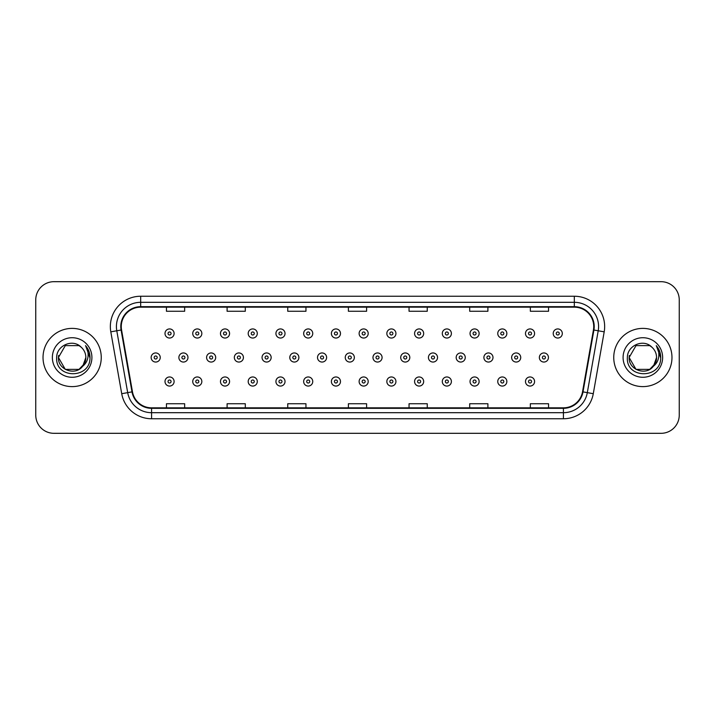 <?xml version="1.0" encoding="UTF-8"?>
<svg xmlns="http://www.w3.org/2000/svg" width="715" height="715" viewBox="0 0 715 715"><rect width="100%" height="100%" fill="white"/><g stroke="black" fill="none" stroke-linecap="round" stroke-linejoin="round"><path stroke-width="1.07" d="M43.025 357.5A29.109 29.109 0 0 0 72.144 386.609A29.109 29.109 0 0 0 101.253 357.5A29.109 29.109 0 0 0 72.144 328.391A29.109 29.109 0 0 0 43.025 357.5A29.109 29.109 0 0 0 72.144 386.609A29.109 29.109 0 0 0 101.253 357.5A29.109 29.109 0 0 0 72.144 328.391A29.109 29.109 0 0 0 43.025 357.5M613.747 357.5A29.109 29.109 0 0 0 642.856 386.609A29.109 29.109 0 0 0 671.975 357.5A29.109 29.109 0 0 0 642.856 328.391A29.109 29.109 0 0 0 613.747 357.5A29.109 29.109 0 0 0 642.856 386.609A29.109 29.109 0 0 0 671.975 357.5A29.109 29.109 0 0 0 642.856 328.391A29.109 29.109 0 0 0 613.747 357.5M121.264 326.567A19.412 19.412 0 0 1 140.676 307.164L574.324 307.164A19.412 19.412 0 0 1 593.441 329.937L582.528 391.802A19.412 19.412 0 0 1 563.42 407.836L151.58 407.836A19.412 19.412 0 0 1 132.472 391.802L121.559 329.937A19.412 19.412 0 0 1 121.264 326.567M120.781 326.567A19.895 19.895 0 0 0 121.085 330.026L131.989 391.883A19.895 19.895 0 0 0 151.58 408.328L563.42 408.328A19.895 19.895 0 0 0 583.011 391.883L593.915 330.026A19.895 19.895 0 0 0 574.324 306.672L140.676 306.672A19.895 19.895 0 0 0 120.781 326.567M110.807 331.832A30.325 30.325 0 0 1 140.676 296.242L574.324 296.242A30.325 30.325 0 0 1 604.193 331.832L593.28 393.697A30.325 30.325 0 0 1 563.42 418.758L151.58 418.758A30.325 30.325 0 0 1 121.72 393.697L110.807 331.832L116.786 330.777A24.256 24.256 0 0 1 140.676 302.311L574.324 302.311A24.256 24.256 0 0 1 598.214 330.777L587.31 392.642A24.256 24.256 0 0 1 563.42 412.689L151.58 412.689A24.256 24.256 0 0 1 127.69 392.642L116.786 330.777A24.256 24.256 0 0 1 116.411 326.567M679.25 299.88A18.197 18.197 0 0 0 661.053 281.683L53.947 281.683A18.197 18.197 0 0 0 35.75 299.88L35.75 415.12A18.197 18.197 0 0 0 53.947 433.317L661.053 433.317A18.197 18.197 0 0 0 679.25 415.12L679.25 299.88L679.25 415.12M583.011 391.883L587.31 392.642L598.214 330.777L604.193 331.832M348.402 307.164L348.402 311.266L366.598 311.266L366.598 307.164M287.752 307.164L287.752 311.266L305.949 311.266L305.949 307.164M227.102 307.164L227.102 311.266L245.299 311.266L245.299 307.164M166.452 307.164L166.452 311.266L184.649 311.266L184.649 307.164M409.052 307.164L409.052 311.266L427.248 311.266L427.248 307.164M469.701 307.164L469.701 311.266L487.898 311.266L487.898 307.164M530.351 307.164L530.351 311.266L548.548 311.266L548.548 307.164M366.598 407.836L366.598 403.734L348.402 403.734L348.402 407.836M305.949 407.836L305.949 403.734L287.752 403.734L287.752 407.836M245.299 407.836L245.299 403.734L227.102 403.734L227.102 407.836M184.649 407.836L184.649 403.734L166.452 403.734L166.452 407.836M427.248 407.836L427.248 403.734L409.052 403.734L409.052 407.836M487.898 407.836L487.898 403.734L469.701 403.734L469.701 407.836M548.548 407.836L548.548 403.734L530.351 403.734L530.351 407.836M35.75 299.88L35.75 415.12M661.053 281.683L53.947 281.683M53.947 433.317L661.053 433.317M174.103 333.485A4.549 4.549 0 0 1 169.553 338.034A4.549 4.549 0 0 1 165.004 333.485A4.549 4.549 0 0 1 169.553 328.936A4.549 4.549 0 0 1 174.103 333.485A4.549 4.549 0 0 0 169.553 328.936A4.549 4.549 0 0 0 165.004 333.485M151.142 357.5A4.549 4.549 0 0 1 155.691 352.951A4.549 4.549 0 0 1 160.24 357.5A4.549 4.549 0 0 1 155.691 362.049A4.549 4.549 0 0 1 151.142 357.5A4.549 4.549 0 0 0 155.691 362.049A4.549 4.549 0 0 0 160.24 357.5M165.004 381.515A4.549 4.549 0 0 1 169.553 376.966A4.549 4.549 0 0 1 174.103 381.515A4.549 4.549 0 0 1 169.553 386.064A4.549 4.549 0 0 1 165.004 381.515A4.549 4.549 0 0 0 169.553 386.064A4.549 4.549 0 0 0 174.103 381.515M201.836 333.485A4.549 4.549 0 0 1 197.286 338.034A4.549 4.549 0 0 1 192.737 333.485A4.549 4.549 0 0 1 197.286 328.936A4.549 4.549 0 0 1 201.836 333.485A4.549 4.549 0 0 0 197.286 328.936A4.549 4.549 0 0 0 192.737 333.485M229.569 333.485A4.549 4.549 0 0 1 225.019 338.034A4.549 4.549 0 0 1 220.47 333.485A4.549 4.549 0 0 1 225.019 328.936A4.549 4.549 0 0 1 229.569 333.485A4.549 4.549 0 0 0 225.019 328.936A4.549 4.549 0 0 0 220.47 333.485M257.293 333.485A4.549 4.549 0 0 1 252.744 338.034A4.549 4.549 0 0 1 248.194 333.485A4.549 4.549 0 0 1 252.744 328.936A4.549 4.549 0 0 1 257.293 333.485A4.549 4.549 0 0 0 252.744 328.936A4.549 4.549 0 0 0 248.194 333.485M285.026 333.485A4.549 4.549 0 0 1 280.477 338.034A4.549 4.549 0 0 1 275.927 333.485A4.549 4.549 0 0 1 280.477 328.936A4.549 4.549 0 0 1 285.026 333.485A4.549 4.549 0 0 0 280.477 328.936A4.549 4.549 0 0 0 275.927 333.485M178.875 357.5A4.549 4.549 0 0 1 183.424 352.951A4.549 4.549 0 0 1 187.974 357.5A4.549 4.549 0 0 1 183.424 362.049A4.549 4.549 0 0 1 178.875 357.5A4.549 4.549 0 0 0 183.424 362.049A4.549 4.549 0 0 0 187.974 357.5M206.599 357.5A4.549 4.549 0 0 1 211.148 352.951A4.549 4.549 0 0 1 215.698 357.5A4.549 4.549 0 0 1 211.148 362.049A4.549 4.549 0 0 1 206.599 357.5A4.549 4.549 0 0 0 211.148 362.049A4.549 4.549 0 0 0 215.698 357.5M234.332 357.5A4.549 4.549 0 0 1 238.881 352.951A4.549 4.549 0 0 1 243.431 357.5A4.549 4.549 0 0 1 238.881 362.049A4.549 4.549 0 0 1 234.332 357.5A4.549 4.549 0 0 0 238.881 362.049A4.549 4.549 0 0 0 243.431 357.5M192.737 381.515A4.549 4.549 0 0 1 197.286 376.966A4.549 4.549 0 0 1 201.836 381.515A4.549 4.549 0 0 1 197.286 386.064A4.549 4.549 0 0 1 192.737 381.515A4.549 4.549 0 0 0 197.286 386.064A4.549 4.549 0 0 0 201.836 381.515M220.47 381.515A4.549 4.549 0 0 1 225.019 376.966A4.549 4.549 0 0 1 229.569 381.515A4.549 4.549 0 0 1 225.019 386.064A4.549 4.549 0 0 1 220.47 381.515A4.549 4.549 0 0 0 225.019 386.064A4.549 4.549 0 0 0 229.569 381.515M248.194 381.515A4.549 4.549 0 0 1 252.744 376.966A4.549 4.549 0 0 1 257.293 381.515A4.549 4.549 0 0 1 252.744 386.064A4.549 4.549 0 0 1 248.194 381.515A4.549 4.549 0 0 0 252.744 386.064A4.549 4.549 0 0 0 257.293 381.515M275.927 381.515A4.549 4.549 0 0 1 280.477 376.966A4.549 4.549 0 0 1 285.026 381.515A4.549 4.549 0 0 1 280.477 386.064A4.549 4.549 0 0 1 275.927 381.515A4.549 4.549 0 0 0 280.477 386.064A4.549 4.549 0 0 0 285.026 381.515M78.999 369.378A13.71 13.71 0 0 0 85.854 357.5C85.773 353.362 84.191 349.912 81.126 347.141C72.689 338.32 56.512 345.595 56.664 357.5C55.118 378.664 89.438 379.218 89.992 358.528L90.019 357.5C89.965 353.004 88.472 349.054 85.532 345.649C87.766 349.322 88.553 353.273 87.891 357.5C87.275 361.048 85.559 363.953 82.743 366.196L85.854 357.5M84.316 363.801L78.999 369.378L65.288 369.378L58.433 357.5L65.288 369.378L78.999 369.378L82.368 366.634L78.999 369.378L65.288 369.378L58.433 357.5L65.288 369.378L78.999 369.378L82.574 366.393L78.999 369.378L65.288 369.378L58.433 357.5L65.288 369.378L78.999 369.378L84.316 363.801L82.717 366.223L84.316 363.801L78.999 369.378L65.288 369.378L58.433 357.5L65.288 369.378L78.999 369.378L84.316 363.801L82.368 366.634L78.999 369.378L65.288 369.378L58.433 357.5L65.288 345.622L78.999 345.622L81.126 347.141L78.999 345.622L65.288 345.622L58.433 357.5L65.288 345.622M58.576 355.471L58.433 357.5C57.727 369.655 74.923 376.063 82.368 366.634L82.743 366.196M52.365 357.5A19.779 19.779 0 0 0 72.144 377.279A19.779 19.779 0 0 0 91.913 357.5A19.779 19.779 0 0 0 72.144 337.721A19.779 19.779 0 0 0 52.365 357.5M58.433 357.5L65.288 345.622L78.999 345.622L81.126 347.141M85.666 345.801L90.01 358.018M649.712 369.378A13.71 13.71 0 0 0 656.567 357.5C656.495 353.362 654.913 349.912 651.839 347.141C643.411 338.32 627.234 345.595 627.377 357.5C625.84 378.664 660.159 379.218 660.714 358.528L660.74 357.5C660.687 353.004 659.194 349.054 656.254 345.649C658.488 349.322 659.275 353.273 658.613 357.5C657.997 361.048 656.281 363.953 653.465 366.196L656.567 357.5M649.962 369.226L653.081 366.634L649.712 369.378L636.001 369.378L629.146 357.5L636.001 369.378L649.712 369.378L653.296 366.393L649.712 369.378L636.001 369.378L629.146 357.5L636.001 369.378L649.712 369.378L655.038 363.801L653.465 366.196L655.038 363.801L649.712 369.378L636.001 369.378L629.146 357.5L636.001 345.622L649.712 345.622L651.839 347.141L649.712 345.622L636.001 345.622L629.146 357.5L629.298 355.471M653.296 366.393L649.712 369.378L636.001 369.378L629.146 357.5L636.001 369.378L649.712 369.378L655.038 363.801L649.712 369.378L636.001 369.378L629.146 357.5C628.449 369.655 645.645 376.063 653.081 366.634L653.465 366.196M623.087 357.5A19.779 19.779 0 0 0 642.856 377.279A19.779 19.779 0 0 0 662.635 357.5A19.779 19.779 0 0 0 642.856 337.721A19.779 19.779 0 0 0 623.087 357.5M656.388 345.801L660.731 358.018M262.056 357.5A4.549 4.549 0 0 1 266.606 352.951A4.549 4.549 0 0 1 271.155 357.5A4.549 4.549 0 0 1 266.606 362.049A4.549 4.549 0 0 1 262.056 357.5A4.549 4.549 0 0 0 266.606 362.049A4.549 4.549 0 0 0 271.155 357.5M312.75 333.485A4.549 4.549 0 0 1 308.201 338.034A4.549 4.549 0 0 1 303.652 333.485A4.549 4.549 0 0 1 308.201 328.936A4.549 4.549 0 0 1 312.75 333.485A4.549 4.549 0 0 0 308.201 328.936A4.549 4.549 0 0 0 303.652 333.485M340.483 333.485A4.549 4.549 0 0 1 335.934 338.034A4.549 4.549 0 0 1 331.385 333.485A4.549 4.549 0 0 1 335.934 328.936A4.549 4.549 0 0 1 340.483 333.485A4.549 4.549 0 0 0 335.934 328.936A4.549 4.549 0 0 0 331.385 333.485M368.207 333.485A4.549 4.549 0 0 1 363.658 338.034A4.549 4.549 0 0 1 359.118 333.485A4.549 4.549 0 0 1 363.658 328.936A4.549 4.549 0 0 1 368.207 333.485A4.549 4.549 0 0 0 363.658 328.936A4.549 4.549 0 0 0 359.118 333.485M395.94 333.485A4.549 4.549 0 0 1 391.391 338.034A4.549 4.549 0 0 1 386.842 333.485A4.549 4.549 0 0 1 391.391 328.936A4.549 4.549 0 0 1 395.94 333.485A4.549 4.549 0 0 0 391.391 328.936A4.549 4.549 0 0 0 386.842 333.485M289.79 357.5A4.549 4.549 0 0 1 294.339 352.951A4.549 4.549 0 0 1 298.888 357.5A4.549 4.549 0 0 1 294.339 362.049A4.549 4.549 0 0 1 289.79 357.5A4.549 4.549 0 0 0 294.339 362.049A4.549 4.549 0 0 0 298.888 357.5M317.523 357.5A4.549 4.549 0 0 1 322.072 352.951A4.549 4.549 0 0 1 326.621 357.5A4.549 4.549 0 0 1 322.072 362.049A4.549 4.549 0 0 1 317.523 357.5A4.549 4.549 0 0 0 322.072 362.049A4.549 4.549 0 0 0 326.621 357.5M345.247 357.5A4.549 4.549 0 0 1 349.796 352.951A4.549 4.549 0 0 1 354.345 357.5A4.549 4.549 0 0 1 349.796 362.049A4.549 4.549 0 0 1 345.247 357.5A4.549 4.549 0 0 0 349.796 362.049A4.549 4.549 0 0 0 354.345 357.5M372.98 357.5A4.549 4.549 0 0 1 377.529 352.951A4.549 4.549 0 0 1 382.078 357.5A4.549 4.549 0 0 1 377.529 362.049A4.549 4.549 0 0 1 372.98 357.5A4.549 4.549 0 0 0 377.529 362.049A4.549 4.549 0 0 0 382.078 357.5M303.652 381.515A4.549 4.549 0 0 1 308.201 376.966A4.549 4.549 0 0 1 312.75 381.515A4.549 4.549 0 0 1 308.201 386.064A4.549 4.549 0 0 1 303.652 381.515A4.549 4.549 0 0 0 308.201 386.064A4.549 4.549 0 0 0 312.75 381.515M331.385 381.515A4.549 4.549 0 0 1 335.934 376.966A4.549 4.549 0 0 1 340.483 381.515A4.549 4.549 0 0 1 335.934 386.064A4.549 4.549 0 0 1 331.385 381.515A4.549 4.549 0 0 0 335.934 386.064A4.549 4.549 0 0 0 340.483 381.515M359.118 381.515A4.549 4.549 0 0 1 363.658 376.966A4.549 4.549 0 0 1 368.207 381.515A4.549 4.549 0 0 1 363.658 386.064A4.549 4.549 0 0 1 359.118 381.515A4.549 4.549 0 0 0 363.658 386.064A4.549 4.549 0 0 0 368.207 381.515M423.673 333.485A4.549 4.549 0 0 1 419.124 338.034A4.549 4.549 0 0 1 414.575 333.485A4.549 4.549 0 0 1 419.124 328.936A4.549 4.549 0 0 1 423.673 333.485A4.549 4.549 0 0 0 419.124 328.936A4.549 4.549 0 0 0 414.575 333.485M451.397 333.485A4.549 4.549 0 0 1 446.848 338.034A4.549 4.549 0 0 1 442.299 333.485A4.549 4.549 0 0 1 446.848 328.936A4.549 4.549 0 0 1 451.397 333.485A4.549 4.549 0 0 0 446.848 328.936A4.549 4.549 0 0 0 442.299 333.485M479.13 333.485A4.549 4.549 0 0 1 474.581 338.034A4.549 4.549 0 0 1 470.032 333.485A4.549 4.549 0 0 1 474.581 328.936A4.549 4.549 0 0 1 479.13 333.485A4.549 4.549 0 0 0 474.581 328.936A4.549 4.549 0 0 0 470.032 333.485M506.855 333.485A4.549 4.549 0 0 1 502.305 338.034A4.549 4.549 0 0 1 497.756 333.485A4.549 4.549 0 0 1 502.305 328.936A4.549 4.549 0 0 1 506.855 333.485A4.549 4.549 0 0 0 502.305 328.936A4.549 4.549 0 0 0 497.756 333.485M534.588 333.485A4.549 4.549 0 0 1 530.038 338.034A4.549 4.549 0 0 1 525.489 333.485A4.549 4.549 0 0 1 530.038 328.936A4.549 4.549 0 0 1 534.588 333.485A4.549 4.549 0 0 0 530.038 328.936A4.549 4.549 0 0 0 525.489 333.485M562.312 333.485A4.549 4.549 0 0 1 557.772 338.034A4.549 4.549 0 0 1 553.222 333.485A4.549 4.549 0 0 1 557.772 328.936A4.549 4.549 0 0 1 562.312 333.485A4.549 4.549 0 0 0 557.772 328.936A4.549 4.549 0 0 0 553.222 333.485M400.704 357.5A4.549 4.549 0 0 1 405.253 352.951A4.549 4.549 0 0 1 409.802 357.5A4.549 4.549 0 0 1 405.253 362.049A4.549 4.549 0 0 1 400.704 357.5A4.549 4.549 0 0 0 405.253 362.049A4.549 4.549 0 0 0 409.802 357.5M428.437 357.5A4.549 4.549 0 0 1 432.986 352.951A4.549 4.549 0 0 1 437.535 357.5A4.549 4.549 0 0 1 432.986 362.049A4.549 4.549 0 0 1 428.437 357.5A4.549 4.549 0 0 0 432.986 362.049A4.549 4.549 0 0 0 437.535 357.5M456.17 357.5A4.549 4.549 0 0 1 460.719 352.951A4.549 4.549 0 0 1 465.259 357.5A4.549 4.549 0 0 1 460.719 362.049A4.549 4.549 0 0 1 456.17 357.5A4.549 4.549 0 0 0 460.719 362.049A4.549 4.549 0 0 0 465.259 357.5M483.894 357.5A4.549 4.549 0 0 1 488.443 352.951A4.549 4.549 0 0 1 492.993 357.5A4.549 4.549 0 0 1 488.443 362.049A4.549 4.549 0 0 1 483.894 357.5A4.549 4.549 0 0 0 488.443 362.049A4.549 4.549 0 0 0 492.993 357.5M511.627 357.5A4.549 4.549 0 0 1 516.176 352.951A4.549 4.549 0 0 1 520.726 357.5A4.549 4.549 0 0 1 516.176 362.049A4.549 4.549 0 0 1 511.627 357.5A4.549 4.549 0 0 0 516.176 362.049A4.549 4.549 0 0 0 520.726 357.5M539.351 357.5A4.549 4.549 0 0 1 543.9 352.951A4.549 4.549 0 0 1 548.45 357.5A4.549 4.549 0 0 1 543.9 362.049A4.549 4.549 0 0 1 539.351 357.5A4.549 4.549 0 0 0 543.9 362.049A4.549 4.549 0 0 0 548.45 357.5M386.842 381.515A4.549 4.549 0 0 1 391.391 376.966A4.549 4.549 0 0 1 395.94 381.515A4.549 4.549 0 0 1 391.391 386.064A4.549 4.549 0 0 1 386.842 381.515A4.549 4.549 0 0 0 391.391 386.064A4.549 4.549 0 0 0 395.94 381.515M414.575 381.515A4.549 4.549 0 0 1 419.124 376.966A4.549 4.549 0 0 1 423.673 381.515A4.549 4.549 0 0 1 419.124 386.064A4.549 4.549 0 0 1 414.575 381.515A4.549 4.549 0 0 0 419.124 386.064A4.549 4.549 0 0 0 423.673 381.515M442.299 381.515A4.549 4.549 0 0 1 446.848 376.966A4.549 4.549 0 0 1 451.397 381.515A4.549 4.549 0 0 1 446.848 386.064A4.549 4.549 0 0 1 442.299 381.515A4.549 4.549 0 0 0 446.848 386.064A4.549 4.549 0 0 0 451.397 381.515M470.032 381.515A4.549 4.549 0 0 1 474.581 376.966A4.549 4.549 0 0 1 479.13 381.515A4.549 4.549 0 0 1 474.581 386.064A4.549 4.549 0 0 1 470.032 381.515A4.549 4.549 0 0 0 474.581 386.064A4.549 4.549 0 0 0 479.13 381.515M497.756 381.515A4.549 4.549 0 0 1 502.305 376.966A4.549 4.549 0 0 1 506.855 381.515A4.549 4.549 0 0 1 502.305 386.064A4.549 4.549 0 0 1 497.756 381.515A4.549 4.549 0 0 0 502.305 386.064A4.549 4.549 0 0 0 506.855 381.515M525.489 381.515A4.549 4.549 0 0 1 530.038 376.966A4.549 4.549 0 0 1 534.588 381.515A4.549 4.549 0 0 1 530.038 386.064A4.549 4.549 0 0 1 525.489 381.515A4.549 4.549 0 0 0 530.038 386.064A4.549 4.549 0 0 0 534.588 381.515M574.324 296.242L574.324 306.672M116.786 330.777L121.085 330.026M151.58 418.758L151.58 408.328M563.42 408.328L563.42 418.758M121.72 393.697L131.989 391.883M593.915 330.026L598.214 330.777M140.676 296.242L140.676 306.672M587.31 392.642L593.28 393.697M168.043 333.485A1.519 1.519 0 0 0 169.553 334.995A1.519 1.519 0 0 0 171.073 333.485A1.519 1.519 0 0 0 169.553 331.966A1.519 1.519 0 0 0 168.043 333.485M157.211 357.5A1.519 1.519 0 0 0 155.691 355.981A1.519 1.519 0 0 0 154.172 357.5A1.519 1.519 0 0 0 155.691 359.019A1.519 1.519 0 0 0 157.211 357.5M171.073 381.515A1.519 1.519 0 0 0 169.553 380.005A1.519 1.519 0 0 0 168.043 381.515A1.519 1.519 0 0 0 169.553 383.034A1.519 1.519 0 0 0 171.073 381.515M195.767 333.485A1.519 1.519 0 0 0 197.286 334.995A1.519 1.519 0 0 0 198.806 333.485A1.519 1.519 0 0 0 197.286 331.966A1.519 1.519 0 0 0 195.767 333.485M223.5 333.485A1.519 1.519 0 0 0 225.019 334.995A1.519 1.519 0 0 0 226.53 333.485A1.519 1.519 0 0 0 225.019 331.966A1.519 1.519 0 0 0 223.5 333.485M251.224 333.485A1.519 1.519 0 0 0 252.744 334.995A1.519 1.519 0 0 0 254.263 333.485A1.519 1.519 0 0 0 252.744 331.966A1.519 1.519 0 0 0 251.224 333.485M278.957 333.485A1.519 1.519 0 0 0 280.477 334.995A1.519 1.519 0 0 0 281.987 333.485A1.519 1.519 0 0 0 280.477 331.966A1.519 1.519 0 0 0 278.957 333.485M184.935 357.5A1.519 1.519 0 0 0 183.424 355.981A1.519 1.519 0 0 0 181.905 357.5A1.519 1.519 0 0 0 183.424 359.019A1.519 1.519 0 0 0 184.935 357.5M212.668 357.5A1.519 1.519 0 0 0 211.148 355.981A1.519 1.519 0 0 0 209.638 357.5A1.519 1.519 0 0 0 211.148 359.019A1.519 1.519 0 0 0 212.668 357.5M240.392 357.5A1.519 1.519 0 0 0 238.881 355.981A1.519 1.519 0 0 0 237.362 357.5A1.519 1.519 0 0 0 238.881 359.019A1.519 1.519 0 0 0 240.392 357.5M198.806 381.515A1.519 1.519 0 0 0 197.286 380.005A1.519 1.519 0 0 0 195.767 381.515A1.519 1.519 0 0 0 197.286 383.034A1.519 1.519 0 0 0 198.806 381.515M226.53 381.515A1.519 1.519 0 0 0 225.019 380.005A1.519 1.519 0 0 0 223.5 381.515A1.519 1.519 0 0 0 225.019 383.034A1.519 1.519 0 0 0 226.53 381.515M254.263 381.515A1.519 1.519 0 0 0 252.744 380.005A1.519 1.519 0 0 0 251.224 381.515A1.519 1.519 0 0 0 252.744 383.034A1.519 1.519 0 0 0 254.263 381.515M281.987 381.515A1.519 1.519 0 0 0 280.477 380.005A1.519 1.519 0 0 0 278.957 381.515A1.519 1.519 0 0 0 280.477 383.034A1.519 1.519 0 0 0 281.987 381.515M268.125 357.5A1.519 1.519 0 0 0 266.606 355.981A1.519 1.519 0 0 0 265.095 357.5A1.519 1.519 0 0 0 266.606 359.019A1.519 1.519 0 0 0 268.125 357.5M306.69 333.485A1.519 1.519 0 0 0 308.201 334.995A1.519 1.519 0 0 0 309.72 333.485A1.519 1.519 0 0 0 308.201 331.966A1.519 1.519 0 0 0 306.69 333.485M334.414 333.485A1.519 1.519 0 0 0 335.934 334.995A1.519 1.519 0 0 0 337.453 333.485A1.519 1.519 0 0 0 335.934 331.966A1.519 1.519 0 0 0 334.414 333.485M362.147 333.485A1.519 1.519 0 0 0 363.658 334.995A1.519 1.519 0 0 0 365.177 333.485A1.519 1.519 0 0 0 363.658 331.966A1.519 1.519 0 0 0 362.147 333.485M389.872 333.485A1.519 1.519 0 0 0 391.391 334.995A1.519 1.519 0 0 0 392.91 333.485A1.519 1.519 0 0 0 391.391 331.966A1.519 1.519 0 0 0 389.872 333.485M295.858 357.5A1.519 1.519 0 0 0 294.339 355.981A1.519 1.519 0 0 0 292.819 357.5A1.519 1.519 0 0 0 294.339 359.019A1.519 1.519 0 0 0 295.858 357.5M323.582 357.5A1.519 1.519 0 0 0 322.072 355.981A1.519 1.519 0 0 0 320.552 357.5A1.519 1.519 0 0 0 322.072 359.019A1.519 1.519 0 0 0 323.582 357.5M351.315 357.5A1.519 1.519 0 0 0 349.796 355.981A1.519 1.519 0 0 0 348.285 357.5A1.519 1.519 0 0 0 349.796 359.019A1.519 1.519 0 0 0 351.315 357.5M379.039 357.5A1.519 1.519 0 0 0 377.529 355.981A1.519 1.519 0 0 0 376.01 357.5A1.519 1.519 0 0 0 377.529 359.019A1.519 1.519 0 0 0 379.039 357.5M309.72 381.515A1.519 1.519 0 0 0 308.201 380.005A1.519 1.519 0 0 0 306.69 381.515A1.519 1.519 0 0 0 308.201 383.034A1.519 1.519 0 0 0 309.72 381.515M337.453 381.515A1.519 1.519 0 0 0 335.934 380.005A1.519 1.519 0 0 0 334.414 381.515A1.519 1.519 0 0 0 335.934 383.034A1.519 1.519 0 0 0 337.453 381.515M365.177 381.515A1.519 1.519 0 0 0 363.658 380.005A1.519 1.519 0 0 0 362.147 381.515A1.519 1.519 0 0 0 363.658 383.034A1.519 1.519 0 0 0 365.177 381.515M417.605 333.485A1.519 1.519 0 0 0 419.124 334.995A1.519 1.519 0 0 0 420.635 333.485A1.519 1.519 0 0 0 419.124 331.966A1.519 1.519 0 0 0 417.605 333.485M445.338 333.485A1.519 1.519 0 0 0 446.848 334.995A1.519 1.519 0 0 0 448.368 333.485A1.519 1.519 0 0 0 446.848 331.966A1.519 1.519 0 0 0 445.338 333.485M473.062 333.485A1.519 1.519 0 0 0 474.581 334.995A1.519 1.519 0 0 0 476.092 333.485A1.519 1.519 0 0 0 474.581 331.966A1.519 1.519 0 0 0 473.062 333.485M500.795 333.485A1.519 1.519 0 0 0 502.305 334.995A1.519 1.519 0 0 0 503.825 333.485A1.519 1.519 0 0 0 502.305 331.966A1.519 1.519 0 0 0 500.795 333.485M528.519 333.485A1.519 1.519 0 0 0 530.038 334.995A1.519 1.519 0 0 0 531.558 333.485A1.519 1.519 0 0 0 530.038 331.966A1.519 1.519 0 0 0 528.519 333.485M556.252 333.485A1.519 1.519 0 0 0 557.772 334.995A1.519 1.519 0 0 0 559.282 333.485A1.519 1.519 0 0 0 557.772 331.966A1.519 1.519 0 0 0 556.252 333.485M406.772 357.5A1.519 1.519 0 0 0 405.253 355.981A1.519 1.519 0 0 0 403.743 357.5A1.519 1.519 0 0 0 405.253 359.019A1.519 1.519 0 0 0 406.772 357.5M434.506 357.5A1.519 1.519 0 0 0 432.986 355.981A1.519 1.519 0 0 0 431.467 357.5A1.519 1.519 0 0 0 432.986 359.019A1.519 1.519 0 0 0 434.506 357.5M462.23 357.5A1.519 1.519 0 0 0 460.719 355.981A1.519 1.519 0 0 0 459.2 357.5A1.519 1.519 0 0 0 460.719 359.019A1.519 1.519 0 0 0 462.23 357.5M489.963 357.5A1.519 1.519 0 0 0 488.443 355.981A1.519 1.519 0 0 0 486.924 357.5A1.519 1.519 0 0 0 488.443 359.019A1.519 1.519 0 0 0 489.963 357.5M517.687 357.5A1.519 1.519 0 0 0 516.176 355.981A1.519 1.519 0 0 0 514.657 357.5A1.519 1.519 0 0 0 516.176 359.019A1.519 1.519 0 0 0 517.687 357.5M545.42 357.5A1.519 1.519 0 0 0 543.9 355.981A1.519 1.519 0 0 0 542.39 357.5A1.519 1.519 0 0 0 543.9 359.019A1.519 1.519 0 0 0 545.42 357.5M392.91 381.515A1.519 1.519 0 0 0 391.391 380.005A1.519 1.519 0 0 0 389.872 381.515A1.519 1.519 0 0 0 391.391 383.034A1.519 1.519 0 0 0 392.91 381.515M420.635 381.515A1.519 1.519 0 0 0 419.124 380.005A1.519 1.519 0 0 0 417.605 381.515A1.519 1.519 0 0 0 419.124 383.034A1.519 1.519 0 0 0 420.635 381.515M448.368 381.515A1.519 1.519 0 0 0 446.848 380.005A1.519 1.519 0 0 0 445.338 381.515A1.519 1.519 0 0 0 446.848 383.034A1.519 1.519 0 0 0 448.368 381.515M476.092 381.515A1.519 1.519 0 0 0 474.581 380.005A1.519 1.519 0 0 0 473.062 381.515A1.519 1.519 0 0 0 474.581 383.034A1.519 1.519 0 0 0 476.092 381.515M503.825 381.515A1.519 1.519 0 0 0 502.305 380.005A1.519 1.519 0 0 0 500.795 381.515A1.519 1.519 0 0 0 502.305 383.034A1.519 1.519 0 0 0 503.825 381.515M531.558 381.515A1.519 1.519 0 0 0 530.038 380.005A1.519 1.519 0 0 0 528.519 381.515A1.519 1.519 0 0 0 530.038 383.034A1.519 1.519 0 0 0 531.558 381.515"/></g></svg>
